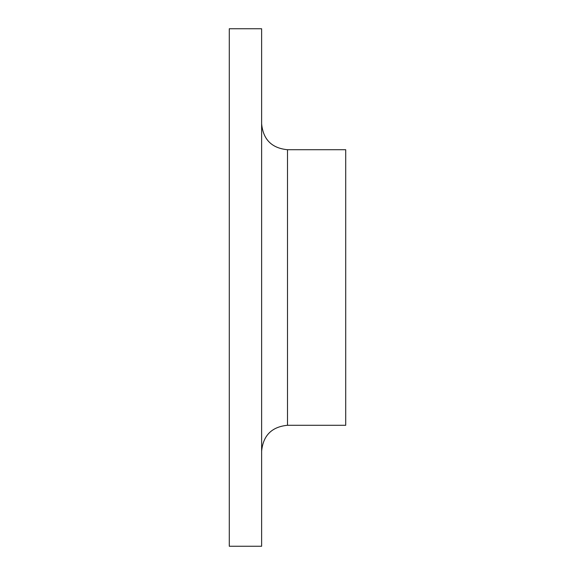<?xml version="1.0" encoding="UTF-8"?>
<svg xmlns="http://www.w3.org/2000/svg" width="575" height="575" viewBox="0 0 575 575"><rect width="100%" height="100%" fill="white"/><g stroke="black" fill="none" stroke-linecap="round" stroke-linejoin="round"><path stroke-width="0.86" d="M229.281 546.25L229.281 28.75L261.625 28.75L261.625 546.25L229.281 546.25M287.5 425.284L287.5 149.716L345.719 149.716L345.719 425.284L287.5 425.284C271.781 426.815 263.156 435.44 261.625 451.159M287.5 149.716C271.781 148.185 263.156 139.56 261.625 123.841"/></g></svg>
